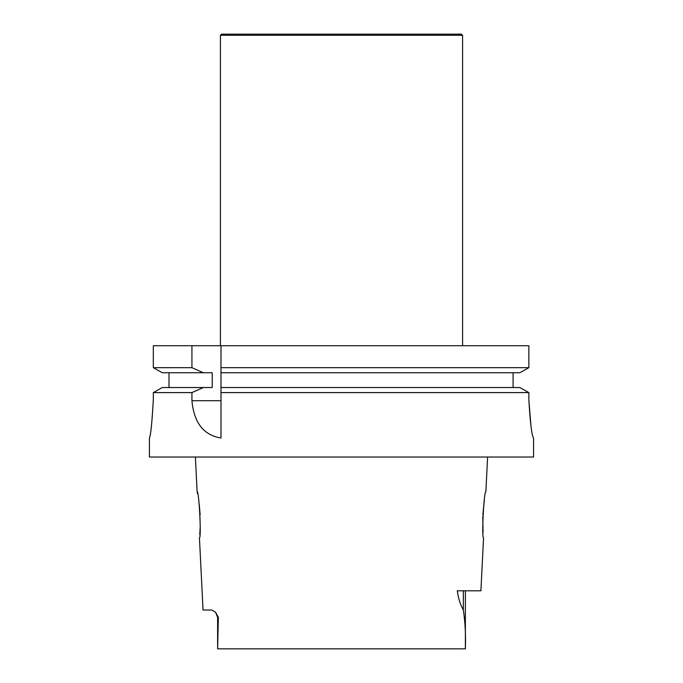 <?xml version="1.0" encoding="UTF-8"?>
<svg xmlns="http://www.w3.org/2000/svg" width="683" height="683" viewBox="0 0 683 683"><rect width="100%" height="100%" fill="white"/><g stroke="black" fill="none" stroke-linecap="round" stroke-linejoin="round"><path stroke-width="1.02" d="M203.372 372.739L162.281 372.739L153.325 367.676L191.932 367.676L203.372 372.739L212.225 372.739L212.225 387.534L162.281 387.534L153.325 392.597L191.932 392.597L203.372 387.534M169.008 387.534L169.008 372.739M191.932 367.676L191.932 345.726L153.325 345.726L153.325 367.676L162.281 372.739M153.325 367.676L153.325 345.726M220.985 387.534L220.985 392.597L528.847 392.597L519.848 387.534L220.985 387.534L220.985 372.739L519.848 372.739L528.847 367.676L220.985 367.676L220.985 372.739M513.087 372.739L513.087 387.534L513.087 372.739M191.932 345.726L528.847 345.726L528.847 367.676L519.848 372.739M220.985 345.726L220.985 367.676M153.325 399.504C152.01 422.897 150.712 435.72 149.423 437.991L149.423 437.991C150.712 435.677 152.019 422.854 153.325 399.504L153.325 392.597L162.281 387.534M220.985 392.597L220.985 437.991C203.654 435.216 193.972 422.786 191.932 400.716L191.932 392.597M519.848 387.534L528.847 392.597L528.847 399.546C530.213 422.922 531.775 435.737 533.543 437.991L533.577 457.021L149.423 457.021L149.423 437.991M531.015 426.551L528.847 399.879M483.06 532.279L482.77 516.69M482.855 514.615L484.349 500.024M487.611 457.021L485.878 491.623C483.948 490.155 481.455 539.109 483.564 537.752L480.909 590.804L457.269 590.804C458.421 598.649 460.444 605.036 463.339 609.945C465.183 622.256 465.866 635.224 465.379 648.85L217.621 648.85L218.364 617.33L215.563 612.25L217.621 617.33L218.364 617.33M200.239 526.559L199.752 534.627M215.563 612.25L211.824 610.021L203.056 610.021L199.436 537.752C201.545 539.058 199.052 490.198 197.122 491.615L197.549 493.707M199.24 504.353L200.145 514.606M197.122 491.623L195.389 457.021M220.404 35.303L462.596 35.303L461.443 34.15L221.557 34.15L220.404 35.303L220.404 345.726M462.596 35.303L462.596 345.726M191.932 400.716L220.985 400.716M463.339 590.804L463.339 609.945M217.621 617.33L217.621 648.85M465.379 590.804L465.379 648.85"/></g></svg>
